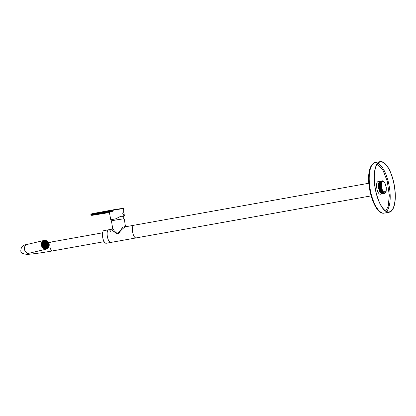 <?xml version="1.0" encoding="UTF-8"?>
<svg xmlns="http://www.w3.org/2000/svg" width="416" height="416" viewBox="0 0 416 416"><rect width="100%" height="100%" fill="white"/><g stroke="black" fill="none" stroke-linecap="round" stroke-linejoin="round"><path stroke-width="0.62" d="M112.377 229.122C111.68 229.408 112.268 230.292 114.14 231.764L116.891 233.73C118.024 233.875 118.971 233.246 119.74 231.842C122.117 229.05 124.171 227.339 125.908 226.704L133.858 225.274A6.422 2.423 79.9 0 0 132.574 231.858A6.422 2.423 79.9 0 0 135.996 237.931A6.422 2.423 79.9 0 0 136.12 237.921A6.422 2.423 79.9 0 1 134.066 236.309A6.422 2.423 79.9 0 1 132.35 229.528A6.422 2.423 79.9 0 1 133.858 225.274A6.422 2.423 79.9 0 1 133.988 225.259M119.397 231.572L123.011 227.079L125.45 226.491L124.311 218.977A6.505 0.317 -9 0 0 115.414 220.085A6.505 0.317 -9 0 0 111.462 221.01L112.7 228.509L114.353 231.036L117.64 233.912L119.397 231.572L119.74 231.842M111.004 242.403A6.422 2.423 -100.1 0 1 110.88 242.434A6.422 2.423 -100.1 0 1 110.755 242.45A6.422 2.423 -100.1 0 1 107.333 236.371A6.422 2.423 -100.1 0 1 108.618 229.788A6.422 2.423 79.9 0 0 107.167 232.638A6.422 2.423 79.9 0 0 108.118 239.309A6.422 2.423 79.9 0 0 110.88 242.434L371.072 195.889M48.953 244.317A4.498 3.775 -103.3 0 1 46.238 249.168A4.498 3.775 -103.3 0 1 41.449 245.263A4.498 3.775 -103.3 0 1 44.164 240.417A4.498 3.775 -103.3 0 1 48.953 244.317M44.59 240.947C48.828 240.146 50.133 248.44 45.833 248.773C41.616 249.527 40.258 241.233 44.59 240.947L47.7 242.518L48.292 246.366L45.77 248.648L42.635 247.083L41.995 245.721M45.791 248.778L46.082 248.654M45.833 248.773L46.322 248.55M45.88 248.768L46.826 248.238M45.926 248.758L47.013 248.128M46.873 241.888L46.363 241.467M48.246 245.898L48.282 244.665M47.757 242.944L46.384 241.405M46.03 248.737L47.502 247.759M48.074 246.792L48.365 244.644M47.84 242.923L46.41 241.348M46.316 241.29L46.046 241.145M46.098 248.721L48.277 246.454L47.663 242.466L46.618 241.41M46.264 248.68L48.36 246.433L48.396 243.87M44.034 241.072L44.907 240.947M46.394 241.384L47.856 242.939M47.965 246.719A3.936 3.302 -103.3 0 0 48.225 244.676L48.058 246.782M44.054 242.044A2.948 2.475 76.7 0 0 43.914 242.102L44.205 242.003A2.948 2.475 76.7 0 0 44.054 242.044M44.21 241.951L44.148 241.852A3.099 2.605 76.7 0 0 44.013 241.894A3.099 2.605 76.7 0 0 43.878 241.94L43.862 242.044A2.995 2.512 76.7 0 0 43.862 242.034L44.21 241.951A2.995 2.512 76.7 0 0 44.044 241.998A2.995 2.512 76.7 0 0 43.883 242.06L43.867 241.992M44.023 241.779A3.214 2.699 76.7 0 0 43.852 241.81A3.214 2.699 76.7 0 0 43.638 241.873A3.214 2.699 76.7 0 0 43.124 242.122M43.701 247.858A3.214 2.699 76.7 0 0 43.794 247.9L43.982 247.858A3.453 2.896 76.7 0 0 45.302 248.238L45.126 248.763A3.936 3.302 -103.3 0 0 45.822 248.69M44.543 248.108A3.214 2.699 76.7 0 0 45.334 248.061A3.214 2.699 76.7 0 0 45.5 248.014M43.976 241.79A3.214 2.699 76.7 0 0 42.338 245.606A3.214 2.699 76.7 0 0 45.672 247.983A3.214 2.699 76.7 0 0 45.88 247.92A3.214 2.699 76.7 0 0 47.523 244.109A3.214 2.699 76.7 0 0 44.19 241.732A3.214 2.699 76.7 0 0 43.976 241.79M43.3 241.857A3.453 2.896 -103.3 0 1 43.888 241.566A3.453 2.896 -103.3 0 1 44.117 241.498A3.453 2.896 -103.3 0 1 44.725 241.436L44.699 240.958A3.936 3.302 -103.3 0 0 44.491 240.963M48.225 244.676L48.022 244.65A3.453 2.896 76.7 0 0 47.559 243.147L47.351 243.194A3.453 2.896 -103.3 0 0 46.046 241.816L46.254 241.769A3.453 2.896 76.7 0 0 44.933 241.389L44.725 241.436M47.819 244.702A3.453 2.896 -103.3 0 1 47.538 246.62L48.11 246.813A3.936 3.302 76.7 0 1 47.138 248.097L46.888 247.697A3.453 2.896 76.7 0 0 47.741 246.568M47.138 248.097L46.888 247.697M46.686 247.744A3.453 2.896 -103.3 0 1 45.937 248.154A3.453 2.896 -103.3 0 1 45.708 248.222A3.453 2.896 -103.3 0 1 45.302 248.279M45.547 248.253A3.453 2.896 76.7 0 0 45.614 248.232A3.453 2.896 76.7 0 0 46.961 247.161M45.713 241.883A3.453 2.896 76.7 0 0 43.956 241.545M45.313 248.784A3.936 3.302 76.7 0 0 45.661 248.726A3.936 3.302 76.7 0 0 45.718 248.711M45.193 248.773A3.936 3.302 76.7 0 0 45.77 248.7A3.936 3.302 76.7 0 0 45.796 248.695M43.982 247.858L43.82 248.279A3.936 3.302 76.7 0 0 45.328 248.716M41.865 244.993L42.208 244.972A3.453 2.896 76.7 0 0 42.676 246.48L42.37 246.688M43.124 241.571L43.342 241.93A3.453 2.896 76.7 0 0 42.489 243.053L42.177 242.845M44.933 241.389L44.907 240.921M45.536 240.989A3.936 3.302 76.7 0 1 46.41 241.342L46.254 241.769M47.897 242.913A3.936 3.302 76.7 0 1 48.428 244.629L48.022 244.65M47.237 244L47.252 243.994A2.948 2.475 76.7 0 0 47.122 243.656L47.252 243.994M46.55 243.272L46.873 243.194A2.948 2.475 76.7 0 0 46.717 242.98L46.524 243.246L46.873 243.194M46.244 247.458L45.947 247.208L46.051 247.567A2.948 2.475 76.7 0 0 46.244 247.458L45.999 247.515M45.921 247.432L46.27 247.302M45.094 242.055L45.297 242.008A2.948 2.475 76.7 0 0 44.99 241.951L45.105 242.065M47.289 244.104L47.372 244.462A2.948 2.475 76.7 0 0 47.289 244.104M47.419 245.383L47.367 245.742A2.948 2.475 76.7 0 0 47.419 245.383M47.252 245.3L47.429 245.258A2.948 2.475 76.7 0 0 47.429 244.993L47.133 245.06M47.429 244.993L47.122 245.159L47.429 245.258M46.873 246.828L46.894 246.844A2.948 2.475 76.7 0 0 47.07 246.558L46.873 246.828M47.341 245.861L47.029 245.778L47.268 246.106A2.948 2.475 76.7 0 0 47.341 245.861L47.008 245.939M42.593 244.39L42.432 244.442A2.948 2.475 76.7 0 0 42.432 244.712L42.708 244.754L42.593 244.39M45.952 247.608L45.651 247.712A2.948 2.475 76.7 0 0 45.952 247.608L45.656 247.681M42.442 244.317L42.494 243.963A2.948 2.475 76.7 0 0 42.442 244.317M45.224 247.66L45.328 247.77A2.948 2.475 76.7 0 0 45.547 247.738L45.432 247.385L45.224 247.66M45.23 247.666L45.578 247.536M42.567 245.596L42.484 245.237A2.948 2.475 76.7 0 0 42.567 245.596L42.583 245.591M42.619 245.7L42.604 245.705A2.948 2.475 76.7 0 0 42.734 246.054L42.619 245.7M43.462 247.078L43.212 246.818A2.948 2.475 76.7 0 0 43.462 247.078M43.576 246.958L43.898 247.052L43.576 246.958M43.55 247.161A2.948 2.475 76.7 0 0 43.742 247.312L43.898 247.052M44.465 247.676L44.153 247.556A2.948 2.475 76.7 0 0 44.465 247.676M44.564 247.681L44.559 247.707A2.948 2.475 76.7 0 0 44.881 247.764L44.564 247.681M42.962 242.876L42.973 242.861A2.948 2.475 76.7 0 0 42.796 243.136L42.983 242.871M42.713 243.552L42.598 243.594A2.948 2.475 76.7 0 0 42.52 243.844L42.827 243.922L42.713 243.552M45.391 242.034L45.687 242.148A2.948 2.475 76.7 0 0 45.391 242.034M45.968 242.632L46.311 242.554A2.948 2.475 76.7 0 0 46.108 242.393L45.968 242.632A2.948 2.475 76.7 0 0 45.963 242.627M45.958 242.648L46.311 242.554M43.009 246.36L42.988 246.511A2.948 2.475 76.7 0 0 43.139 246.724L43.332 246.454L43.009 246.36M46.935 248.144A3.936 3.302 -103.3 0 1 46.077 248.612M43.67 248.191L43.779 247.905A3.453 2.896 -103.3 0 1 42.51 246.594M42 244.982A3.453 2.896 -103.3 0 1 42.286 243.1L42.12 242.991M43.508 242.268L43.508 242.138A3.099 2.605 76.7 0 0 43.238 242.346L43.311 242.424A2.995 2.512 76.7 0 1 43.508 242.268L43.254 242.33M43.233 242.492L43.16 242.414A3.099 2.605 76.7 0 0 42.931 242.668L43.004 242.746A2.995 2.512 76.7 0 1 43.233 242.492L43.04 242.538M42.942 242.83L42.869 242.752A3.099 2.605 76.7 0 0 42.682 243.048L42.754 243.126A2.995 2.512 76.7 0 1 42.942 242.83L42.791 242.861M42.583 243.251L42.63 243.142A3.099 2.605 76.7 0 0 42.474 243.526L42.479 243.5M42.359 243.953L42.364 243.937A3.099 2.605 76.7 0 0 42.312 244.265L42.38 244.338M42.458 243.927A2.995 2.512 76.7 0 0 42.401 244.332M42.307 244.842L42.302 244.754A3.099 2.605 76.7 0 0 42.338 245.149L42.338 245.138M42.396 244.821A2.995 2.512 76.7 0 0 42.422 245.118M42.531 245.612A2.995 2.512 76.7 0 1 42.442 245.232L42.359 245.263A3.099 2.605 76.7 0 0 42.448 245.638L42.442 245.632M42.702 246.08A2.995 2.512 76.7 0 1 42.562 245.721L42.479 245.747A3.099 2.605 76.7 0 0 42.619 246.106L42.614 246.1M42.895 246.444A2.995 2.512 76.7 0 1 42.754 246.184L42.671 246.215A3.099 2.605 76.7 0 0 42.884 246.594L42.806 246.47M43.358 247.166L43.368 247.177A3.099 2.605 76.7 0 1 43.144 246.938L43.16 246.839A2.995 2.512 76.7 0 0 43.451 247.13L43.347 247.156M44.044 247.551A2.995 2.512 76.7 0 1 43.805 247.411L43.722 247.463A3.099 2.605 76.7 0 0 44.028 247.65L43.909 247.582M44.46 247.723A2.995 2.512 76.7 0 1 44.138 247.598L44.127 247.697A3.099 2.605 76.7 0 0 44.444 247.822L44.283 247.764M44.881 247.811A2.995 2.512 76.7 0 1 44.554 247.749L44.538 247.848A3.099 2.605 76.7 0 0 44.866 247.91L44.637 247.868M45.24 247.827A2.995 2.512 76.7 0 1 44.98 247.822L44.964 247.92A3.099 2.605 76.7 0 0 45.344 247.915L44.97 247.889M45.646 247.764L45.713 247.853A3.099 2.605 76.7 0 0 45.984 247.759L45.989 247.645A2.995 2.512 76.7 0 1 45.646 247.764L45.651 247.785M46.348 247.447L46.353 247.562A3.099 2.605 76.7 0 0 46.623 247.354L46.556 247.281A2.995 2.512 76.7 0 1 46.348 247.447M46.628 247.213L46.696 247.286A3.099 2.605 76.7 0 0 46.925 247.031L46.862 246.958A2.995 2.512 76.7 0 1 46.628 247.213M46.925 246.88L46.987 246.948A3.099 2.605 76.7 0 0 47.18 246.652L47.107 246.579A2.995 2.512 76.7 0 1 46.925 246.88M47.159 246.485L47.226 246.558A3.099 2.605 76.7 0 0 47.388 246.173L47.268 246.225A2.995 2.512 76.7 0 1 47.159 246.485M47.403 245.778L47.497 245.762A3.099 2.605 76.7 0 0 47.544 245.435L47.46 245.367A2.995 2.512 76.7 0 1 47.403 245.778L47.497 245.762M47.466 244.878L47.559 244.946A3.099 2.605 76.7 0 0 47.523 244.556L47.434 244.582A2.995 2.512 76.7 0 1 47.466 244.878M47.414 244.468L47.502 244.436A3.099 2.605 76.7 0 0 47.414 244.062L47.325 244.093A2.995 2.512 76.7 0 1 47.414 244.468M47.294 243.979L47.377 243.953A3.099 2.605 76.7 0 0 47.242 243.594L47.154 243.62A2.995 2.512 76.7 0 1 47.294 243.979L47.377 243.953M47.102 243.516L47.19 243.485A3.099 2.605 76.7 0 0 46.977 243.105L46.961 243.261A2.995 2.512 76.7 0 1 47.102 243.516M46.68 242.871L46.717 242.762A3.099 2.605 76.7 0 0 46.493 242.528L46.405 242.58A2.995 2.512 76.7 0 1 46.68 242.871L46.701 242.861M46.041 242.294L46.134 242.237A3.099 2.605 76.7 0 0 45.828 242.05L45.812 242.159A2.995 2.512 76.7 0 1 46.041 242.294M45.718 242.112L45.734 242.003A3.099 2.605 76.7 0 0 45.417 241.883L45.401 241.987A2.995 2.512 76.7 0 1 45.718 242.112M45.302 241.961L45.318 241.852A3.099 2.605 76.7 0 0 44.99 241.79L44.975 241.899A2.995 2.512 76.7 0 1 45.302 241.961M44.876 241.888L44.892 241.779A3.099 2.605 76.7 0 0 44.517 241.784L44.632 241.888A2.995 2.512 76.7 0 1 44.876 241.888M43.592 242.398L43.945 242.278M44.283 242.164L44.637 242.044M44.782 244.696L45.074 245.003L44.782 244.696M46.998 243.818L46.883 243.448L46.805 243.864M46.576 243.698L46.462 243.329L46.389 243.74M46.036 246.262L46.098 245.835L46.036 246.262M46.181 246.74L46.244 246.314L46.181 246.74M46.332 247.218L46.394 246.792L46.332 247.218M46.306 245.903L46.368 245.476L46.306 245.903M46.452 246.381L46.514 245.955L46.452 246.381M46.602 246.86L46.665 246.433L46.602 246.86M45.464 245.664L45.531 245.237L45.464 245.664M45.614 246.142L45.677 245.716L45.614 246.142M45.885 245.783L45.947 245.357L45.885 245.783M45.911 247.099L45.973 246.667L45.911 247.099M45.765 246.62L45.828 246.189L45.62 246.464L45.942 246.558M46.332 245.367L46.218 244.998L46.14 245.414M46.753 245.487L46.639 245.118L46.561 245.534M45.495 245.123L45.38 244.759L45.302 245.17M45.916 245.248L45.802 244.878L45.724 245.289M45.053 242.164L44.71 242.294M44.782 242.523L44.439 242.648M47.294 244.774L47.18 244.405L47.102 244.821M46.457 244.53L46.342 244.166L46.264 244.577M46.873 244.655L46.764 244.286L46.686 244.696M47.148 244.296L47.034 243.927L46.956 244.343M46.306 244.052L46.192 243.688L46.114 244.098M46.727 244.176L46.613 243.807L46.535 244.218M47.174 245.606L47.06 245.242L46.982 245.653M46.186 244.889L46.072 244.52L45.994 244.936M45.765 244.769L45.651 244.4L45.573 244.811M46.036 244.41L45.921 244.041L45.843 244.457M46.602 245.008L46.488 244.644L46.415 245.055M47.024 245.133L46.909 244.764L46.831 245.175M46.873 246.506L46.935 246.074L46.873 246.506M46.722 246.028L46.784 245.596L46.722 246.028M42.838 244.572L43.129 244.878L42.838 244.572M43.675 244.811L43.966 245.118L43.675 244.811M43.254 244.691L43.545 244.998L43.254 244.691M43.404 245.17L43.696 245.476L43.404 245.17M43.82 245.289L44.112 245.596L43.82 245.289M43.108 244.213L43.399 244.52L43.108 244.213M44.096 244.93L44.387 245.242L44.096 244.93M42.687 244.093L42.978 244.4L42.687 244.093M42.713 245.404L43.004 245.71L42.713 245.404M43.55 245.648L43.841 245.955L43.55 245.648M43.134 245.523L43.425 245.835L43.134 245.523M42.864 245.882L43.155 246.189L42.864 245.882M43.28 246.002L43.571 246.314L43.28 246.002M42.983 245.05L43.274 245.357L42.983 245.05M44.902 245.388L45.256 245.268L44.907 245.341M45.048 245.866L45.401 245.747L45.048 245.866M45.198 246.345L45.552 246.225L45.198 246.345M45.344 246.823L45.666 246.917L45.552 246.548L45.354 246.776M45.495 247.302L45.848 247.182M42.562 244.925L42.853 245.232L42.562 244.925M44.632 245.747L44.985 245.627M43.815 246.818L44.169 246.698L43.815 246.818M44.361 246.1L44.715 245.981L44.361 246.1M44.086 246.459L44.444 246.34L44.086 246.459M44.481 245.268L44.834 245.149L44.481 245.268M43.67 246.34L44.023 246.22M43.399 246.698L43.753 246.574L43.399 246.698M44.21 245.627L44.564 245.502L44.21 245.627M43.94 245.981L44.294 245.861L43.945 245.934M43.945 244.452L44.236 244.764L43.945 244.452M44.658 247.057L45.011 246.938L44.658 247.057M44.387 247.416L44.741 247.296L44.392 247.369M45.074 247.182L45.427 247.057M44.803 247.536L45.157 247.416L44.803 247.536M43.524 244.332L43.815 244.639L43.524 244.332M44.507 246.579L44.86 246.459M44.236 246.938L44.59 246.818L44.236 246.938M44.777 246.225L45.131 246.1L44.777 246.225M44.928 246.704L45.282 246.579L44.933 246.652M44.366 244.577L44.658 244.884L44.366 244.577M43.966 247.296L44.32 247.172L43.966 247.296M45.921 243.719L45.573 243.849M46.192 243.36L45.843 243.49M45.375 244.431L45.032 244.561M45.651 244.078L45.302 244.15M42.988 243.194L42.926 243.625L42.988 243.194M43.134 243.672L43.072 244.104L43.134 243.672M45.895 242.403L45.547 242.533M45.349 243.121L45.006 243.246M45.625 242.762L45.276 242.835M45.474 242.284L45.126 242.356M44.933 242.996L44.585 243.126M45.204 242.642L44.855 242.715M46.462 243.006L46.114 243.131M45.5 243.599L45.152 243.724M45.23 243.953L44.881 244.026M45.079 243.474L44.736 243.547M45.77 243.24L45.422 243.37M46.041 242.882L45.692 242.954M44.221 242.247L44.158 242.674L44.221 242.247M44.366 242.726L44.304 243.152L44.366 242.726M44.517 243.204L44.455 243.63L44.517 243.204M44.663 243.682L44.6 244.109L44.663 243.682M44.814 244.156L44.751 244.587L44.814 244.156M43.826 243.438L43.763 243.864L43.826 243.438M43.675 242.96L43.612 243.386L43.675 242.96M43.529 242.481L43.467 242.908L43.529 242.481M43.555 243.797L43.493 244.223L43.555 243.797M43.404 243.318L43.342 243.745L43.404 243.318M43.259 242.84L43.196 243.266L43.259 242.84M44.096 243.079L44.034 243.511L44.096 243.079M44.247 243.558L44.179 243.989L44.247 243.558M44.392 244.036L44.33 244.468L44.392 244.036M43.945 242.601L43.883 243.032L43.945 242.601M43.971 243.916L43.909 244.343L43.971 243.916M44.762 244.92L45.105 244.79M46.68 243.734L47.029 243.604M46.264 243.61L46.608 243.485M45.895 246.116L46.244 245.986M46.051 246.548L46.389 246.464M46.192 247.073L46.54 246.943M46.166 245.757L46.514 245.632M46.322 246.189L46.66 246.111M46.462 246.714L46.81 246.589M45.334 245.471L45.677 245.388M45.484 245.95L45.822 245.866M45.755 245.591L46.093 245.508M45.781 246.901L46.119 246.823M45.625 246.475L45.973 246.345M46.02 245.284L46.363 245.154M46.436 245.404L46.784 245.274M45.178 245.04L45.526 244.91M45.599 245.159L45.947 245.029M44.595 241.852L44.892 241.779M46.977 244.686L47.325 244.561M46.14 244.447L46.488 244.317M46.561 244.566L46.909 244.436M46.831 244.213L47.18 244.083M45.994 243.968L46.337 243.838M46.41 244.088L46.758 243.958M46.857 245.523L47.206 245.393M45.869 244.806L46.218 244.676M45.448 244.681L45.796 244.556M45.724 244.327L46.067 244.197M46.29 244.925L46.634 244.795M46.706 245.045L47.055 244.915M46.743 246.308L47.081 246.23M46.587 245.882L46.93 245.752M42.812 244.79L43.16 244.665M43.659 244.988L43.997 244.904M43.233 244.915L43.576 244.785M42.427 244.613L42.739 244.54M43.384 245.341L43.727 245.263M43.8 245.513L44.143 245.383M45.687 247.827L45.984 247.759M43.082 244.436L43.43 244.306M44.07 245.154L44.418 245.024M42.661 244.312L43.009 244.187M42.687 245.627L43.035 245.497M43.534 245.82L43.872 245.742M43.108 245.747L43.456 245.617M42.843 246.059L43.186 245.976M43.259 246.225L43.602 246.095M42.968 245.222L43.306 245.138M44.918 245.346L45.256 245.268M45.058 245.877L45.401 245.747M45.204 246.355L45.552 246.225M45.36 246.782L45.698 246.704M42.541 245.149L42.884 245.019M43.826 246.823L44.169 246.698M44.372 246.064L44.715 245.981M44.101 246.418L44.444 246.34M44.491 245.274L44.834 245.149M43.41 246.657L43.753 246.574M44.226 245.586L44.564 245.502M43.956 245.939L44.294 245.861M43.93 244.629L44.268 244.546M44.668 247.021L45.011 246.938M44.398 247.374L44.741 247.296M44.814 247.546L45.157 247.416M43.503 244.556L43.846 244.426M44.242 246.948L44.59 246.818M44.793 246.184L45.131 246.1M44.944 246.662L45.282 246.579M44.346 244.748L44.689 244.67M43.982 247.255L44.32 247.172M42.791 243.428L43.134 243.35M42.942 243.906L43.28 243.828M42.536 243.781L42.858 243.708M44.018 242.528L44.366 242.398M44.174 242.96L44.512 242.876M44.32 243.438L44.663 243.355M44.465 243.963L44.808 243.833M44.616 244.39L44.959 244.312M42.999 246.532L43.332 246.454M43.623 243.719L43.971 243.594M43.482 243.194L43.82 243.116M43.337 242.715L43.675 242.637M43.363 244.031L43.701 243.948M43.207 243.599L43.55 243.469M43.056 243.121L43.404 242.991M43.904 243.313L44.242 243.235M44.049 243.792L44.392 243.714M44.19 244.322L44.538 244.192M43.878 242.003L44.216 241.92M43.748 242.887L44.091 242.757M43.774 244.197L44.117 244.067M110.906 231.826A6.422 2.423 79.9 0 0 108.618 229.788L103.932 230.625A6.422 2.423 79.9 0 0 102.482 233.475A6.422 2.423 79.9 0 0 103.433 240.146A6.422 2.423 79.9 0 0 106.2 243.272L110.88 242.434M123.994 219.024L122.559 216.159L121.16 216.211M382.725 193.788L380.453 192.234L378.919 187.866L378.794 183.305L380.25 181.215M380.198 181.236L378.69 183.29L378.81 187.886L380.344 192.254L382.673 193.788M382.288 193.872L380.016 192.312L378.482 187.944L378.357 183.383L379.813 181.293M382.663 180.768L381.321 182.853L381.836 189.056A6.422 2.423 79.9 0 1 382.179 181.054L382.751 180.752L384.654 182.27M385.746 192.572L384.727 193.445L382.652 191.844L381.118 187.476L380.988 182.91L382.444 180.82M382.392 180.84L380.884 182.894L381.009 187.496L382.533 191.849L384.618 193.466L385.31 193.066M384.483 193.476L382.21 191.922L380.676 187.554L380.552 182.988L382.008 180.898M381.956 180.924L380.448 182.972L380.567 187.574L382.101 191.937L384.264 193.528M384.046 193.554L381.774 192L380.24 187.632L380.11 183.066L381.571 180.976M381.514 181.002L380 183.087L380.13 187.652L381.654 192.005L383.828 193.606M383.604 193.632L381.332 192.078L379.798 187.71L379.673 183.144L381.129 181.059M381.077 181.08L379.569 183.134L379.688 187.73L381.222 192.098L383.547 193.632M383.167 193.71L380.895 192.156L379.361 187.788L379.231 183.227L380.692 181.137M380.64 181.158L379.122 183.243L379.252 187.808L380.775 192.161L383.11 193.71M383.027 191.376A5.86 2.21 79.9 0 0 384.899 192.847A5.86 2.21 79.9 0 0 386.277 188.963A5.86 2.21 79.9 0 0 384.712 182.775A5.86 2.21 79.9 0 0 382.834 181.303A5.86 2.21 79.9 0 0 381.462 185.188A5.86 2.21 79.9 0 0 383.027 191.376M382.179 181.054L384.68 182.312L386.292 187.569L386.1 191.714L382.944 191.724L381.836 189.056M383.812 192.821L382.824 191.625L381.352 187.434L381.228 183.056L381.566 181.922M384.509 193.216L383.729 193.123M383.126 192.676L382.387 191.703L380.91 187.517L380.791 183.139L381.129 182M382.684 192.754L381.945 191.781L380.474 187.595L380.349 183.217L380.687 182.078M381.061 181.516L381.56 181.225M382.247 192.832L381.508 191.859L380.037 187.673L379.912 183.295L380.25 182.156M381.805 192.91L381.072 191.942L379.595 187.751L379.47 183.373L379.813 182.234M381.368 192.988L380.63 192.02L379.158 187.829L379.033 183.451L379.371 182.317M381.352 193.367L382.143 193.638L381.534 193.518M380.926 193.071L380.193 192.098L378.716 187.907L378.591 183.529L378.934 182.395M379.309 181.828L379.803 181.542M382.907 191.662L381.404 187.429L381.306 182.915M384.514 193.222L383.547 192.977M382.481 191.76L380.968 187.507L380.869 182.993M381.399 181.615L381.997 181.152M383.9 193.32L383.11 193.055M382.044 191.838L380.531 187.585L380.432 183.071M383.458 193.398L382.668 193.133M381.602 191.916L380.089 187.663L379.99 183.154M383.022 193.476L382.231 193.211M381.165 191.994L379.652 187.741L379.553 183.232M380.084 181.849L380.682 181.392M382.58 193.56L381.789 193.289M380.723 192.072L379.21 187.819L379.111 183.31M379.642 181.927L380.24 181.47M380.286 192.15L378.773 187.897L378.674 183.388M379.205 182.005L379.803 181.548M385.772 211L388.206 206.315L389.324 195.276L387.254 181.21L382.954 170.144L377.359 163.977M382.127 193.913L380.312 194.236A6.422 2.423 -100.1 0 1 377.281 190.336A6.422 2.423 -100.1 0 1 376.839 183.134A6.422 2.423 -100.1 0 1 378.05 181.589L379.642 181.303M378.929 181.818A6.422 2.423 -100.1 0 1 379.127 181.969L378.794 182.026M394.118 206.04A25.693 9.698 -100.1 0 1 389.272 212.212A25.693 9.698 -100.1 0 1 377.14 196.602A25.693 9.698 -100.1 0 1 375.372 167.799A25.693 9.698 -100.1 0 1 380.219 161.626A25.693 9.698 -100.1 0 1 392.35 177.237A25.693 9.698 -100.1 0 1 394.118 206.04M375.487 168.038A25.376 9.578 -100.1 0 1 380.276 161.938A25.376 9.578 -100.1 0 1 392.257 177.356A25.376 9.578 -100.1 0 1 394.004 205.8A25.376 9.578 -100.1 0 1 389.215 211.895A25.376 9.578 -100.1 0 1 377.234 196.482A25.376 9.578 -100.1 0 1 375.487 168.038M111.717 219.97A6.984 0.343 -9 0 1 110.807 219.944A6.984 0.343 -9 0 1 115.05 218.951A6.984 0.343 -9 0 1 115.648 218.847L120.697 216.304L124.337 215.639L123.479 208.853A7.27 0.354 171 0 0 113.537 210.096A7.27 0.354 171 0 0 113.09 210.174L113.157 209.846L113.084 210.168L90.87 214.38L91.062 214.016L93.621 213.418L113.147 209.846L113.23 211L111.077 211.864L110.791 211.583L113.209 210.907M113.23 211L113.162 209.846A6.947 0.338 -9 0 1 113.594 209.768L93.621 213.418L93.636 214.375L113.188 210.798M124.01 214.23L123.739 214.874L122.725 213.34L123.266 211.697L123.828 212.576M111.717 219.929A6.614 0.322 -9 0 1 111.171 219.887A6.614 0.322 -9 0 1 115.19 218.946A6.614 0.322 -9 0 1 115.788 218.842L120.557 216.45L123.963 215.831L123.172 216.918M124.337 215.639L123.235 217.017M123.089 212.02A1.388 0.525 79.9 0 0 123.063 213.803A1.388 0.525 79.9 0 0 123.874 214.562A1.388 0.525 79.9 0 0 124.036 214.074A2.995 2.995 0 0 0 123.729 212.363A1.388 0.525 79.9 0 0 123.089 212.02M123.895 212.779A1.388 0.525 79.9 0 0 123.729 212.363L123.001 211.827M50.929 242.07A4.498 1.695 79.9 0 0 50.84 242.081A4.498 1.695 79.9 0 0 49.92 246.574A4.498 1.695 79.9 0 0 52.333 250.942A4.498 1.695 79.9 0 0 52.421 250.936A4.498 1.695 79.9 0 0 52.51 250.91M27.331 253.713L29.26 253.193A4.498 3.775 -103.3 0 1 24.471 249.288A4.498 3.775 -103.3 0 1 27.186 244.442L44.164 240.417M370.396 168.688A25.693 9.698 -100.1 0 1 375.242 162.516C373.469 161.98 369.881 167.222 369.819 169.135C365.16 183.477 374.447 215.587 384.29 213.101A25.693 9.698 -100.1 0 1 372.164 197.491A25.693 9.698 -100.1 0 1 370.396 168.688M377.946 163.275A25.376 9.578 -100.1 0 1 388.175 181.412A25.376 9.578 -100.1 0 1 389.022 206.69A25.376 9.578 -100.1 0 1 386.568 211.458M113.61 209.763A6.947 0.338 -9 0 1 121.228 208.64A6.947 0.338 -9 0 1 122.439 208.832M91.484 214.048L93.616 213.424M111.077 211.864A7.228 0.354 171 0 0 109.361 212.368L109.179 212.15L109.829 212.144M91.603 215.316A0.322 0.296 -92.2 0 0 91.65 215.316L90.974 215.015L93.636 214.375L93.829 214.687L91.686 215.311L92.357 215.29L109.392 212.529L92.316 215.29A0.322 0.296 -92.2 0 0 92.357 215.29M109.829 212.15A7.55 0.369 -9 0 1 110.791 211.583L93.829 214.687M92.279 215.29A0.322 0.296 -92.2 0 0 92.316 215.29L91.65 215.316A0.322 0.296 -92.2 0 0 91.686 215.311M123.703 214.724A1.524 0.577 -100.1 0 1 123.542 214.828L124.036 214.074M125.793 226.715L125.445 226.47M108.618 229.788L112.258 229.138L112.7 228.509M102.57 232.83L48.324 242.523M27.186 244.442C24.549 244.722 22.615 245.752 21.372 247.53L20.826 250.505C20.556 252.819 22.88 254.114 27.799 254.374C34.476 253.807 42.682 252.658 52.421 250.936L104.156 241.68M29.26 253.193L46.238 249.168M45.334 248.061L45.672 247.983M45.994 248.685L45.583 248.789M43.852 241.81L44.19 241.732M111.732 219.664L111.764 220.865M368.81 183.243L133.858 225.274M384.046 192.998L383.687 193.066M383.547 193.086L383.219 193.149M383.11 193.164L382.808 193.222M382.668 193.248L382.366 193.3M382.231 193.326L381.93 193.378M381.789 193.404L381.462 193.461M381.352 193.482L381.02 193.539M381.763 181.496L381.446 181.553M380.442 181.735L380.13 181.792M380.006 181.813L379.688 181.87M379.564 181.891L379.252 181.948M384.29 213.101L389.272 212.212M375.242 162.516L380.219 161.626M123.479 208.853L123.198 208.551C124.181 208.328 119.054 208.754 113.604 209.763M110.807 219.944L109.361 212.368M90.974 215.015L90.87 214.38"/></g></svg>
